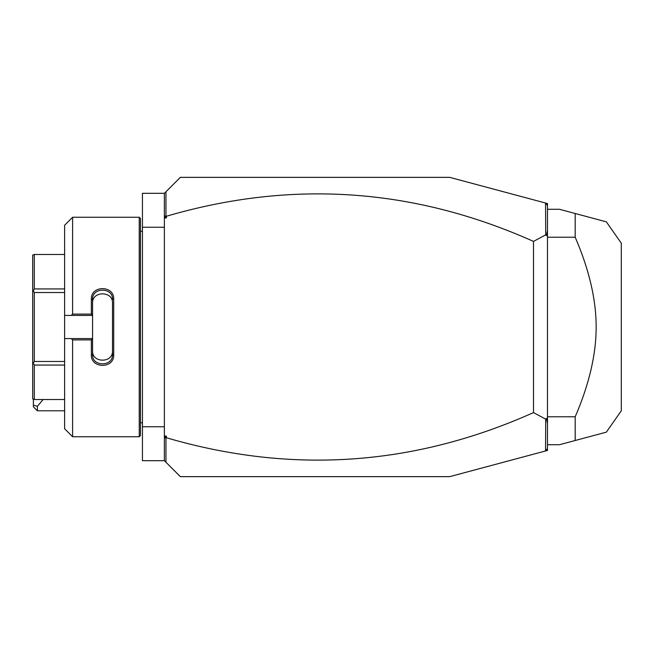 <?xml version="1.0" encoding="UTF-8"?>
<svg xmlns="http://www.w3.org/2000/svg" width="654" height="654" viewBox="0 0 654 654"><rect width="100%" height="100%" fill="white"/><g stroke="black" fill="none" stroke-linecap="round" stroke-linejoin="round"><path stroke-width="0.98" d="M545.55 203.034L547.472 203.549L547.472 450.451L449.707 476.643L180.349 476.643L164.383 460.686L142.441 460.686L142.441 193.314L164.383 193.314L180.349 177.357L449.707 177.357L545.55 203.034L545.706 234.851L533.509 241.408C414.031 187.984 291.651 179.597 166.386 216.253L166.386 217.946L164.824 216.817L165.961 215.959L165.961 191.736M164.383 227.24L142.441 227.24M164.383 426.76L142.441 426.76M139.245 217.259L139.245 436.741L140.447 435.539L140.447 218.461L139.245 217.259L72.602 217.259L72.602 314.092L91.364 314.092L91.364 299.107C90.734 285.144 114.336 285.152 113.706 299.107L113.706 354.893L112.513 354.591L112.513 303.113C113.158 290.768 91.92 290.76 92.557 303.113L92.557 299.409C91.912 287.09 113.158 287.081 112.513 299.409L113.706 299.107M72.602 217.259L64.623 225.246L64.623 315.424L71.27 315.424L72.602 314.092M71.27 315.424L92.557 315.424L91.364 314.092M92.557 315.293L92.557 299.409L91.364 299.107M92.557 315.424L92.557 338.707L91.364 339.908L72.602 339.908L71.27 338.576L64.623 338.576L64.623 428.754L72.602 436.741L72.602 339.908M113.706 354.893C114.336 368.848 90.726 368.848 91.364 354.893L91.364 339.908M91.364 354.893L92.557 354.591L92.557 338.707M112.513 350.887C113.142 363.24 91.92 363.24 92.557 350.887L92.557 354.591C91.912 366.91 113.158 366.919 112.513 354.591M92.557 338.576L71.27 338.576M64.623 315.424L64.623 338.576M64.623 365.063L34.294 365.063L33.256 363.264L34.294 361.466L34.294 292.534L33.256 290.736L34.294 288.937L34.294 254.471L32.7 255.117L32.7 291.063L33.256 290.736M64.623 399.529L34.294 399.529L34.294 365.063M64.623 361.466L34.294 361.466M33.256 363.264L32.7 362.937L32.7 398.883L34.294 399.529M64.623 254.471L34.294 254.471M64.623 288.937L34.294 288.937M64.623 292.534L34.294 292.534M32.7 362.937L32.7 291.063M164.383 460.686L164.383 193.314M164.383 214.774L164.824 216.817M166.386 217.946L164.383 217.946M165.961 215.959L166.386 216.253M547.472 205.544L545.706 203.239M164.383 436.054L166.386 436.054L166.386 437.747C291.651 474.403 414.031 466.016 533.509 412.592L545.706 419.149L545.55 450.966M166.386 437.747L165.961 438.041L164.824 437.183L166.386 436.054M165.961 462.264L165.961 438.041M547.472 448.456L545.706 450.761M547.472 230.51L546.442 235.571L545.706 234.851M546.442 235.571L547.472 235.072M545.706 419.149L546.442 418.429L547.472 418.928M533.509 412.592L533.509 241.408M547.472 423.49L546.442 418.429M164.383 439.226L164.824 437.183M547.472 444.72L559.448 444.72L575.193 440.502L575.193 416.786C589.189 384.339 596.178 354.411 596.154 327C596.17 299.581 589.189 269.652 575.193 237.214L547.472 237.214M575.193 416.786L547.472 416.786M547.472 209.28L559.448 209.28L606.34 221.845L575.193 213.498L606.34 221.845L575.193 213.498L575.193 237.214M575.193 440.502L606.34 432.155L575.193 440.502M606.348 432.155L621.3 410.802L621.3 243.198L606.348 221.845M37.376 410.802L33.379 406.813L33.379 405.161L37.376 406.322L37.376 410.802L64.623 410.802M33.379 405.161L33.379 399.529M37.376 406.322L43.107 399.529M140.447 231.23L142.441 231.23M139.245 436.741L72.602 436.741M140.447 422.77L142.441 422.77"/></g></svg>
